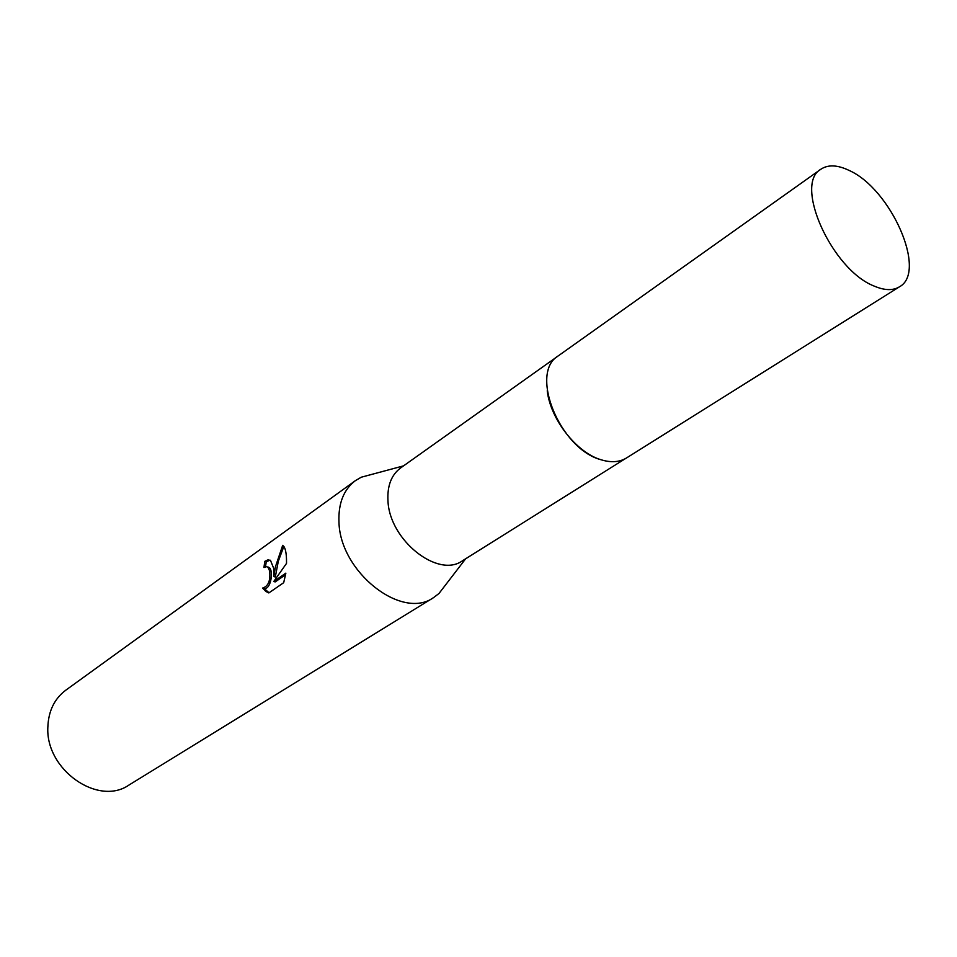 <?xml version="1.0" encoding="UTF-8"?>
<svg xmlns="http://www.w3.org/2000/svg" width="957" height="957" viewBox="0 0 957 957"><rect width="100%" height="100%" fill="white"/><g stroke="black" fill="none" stroke-linecap="round" stroke-linejoin="round"><path stroke-width="1.44" d="M547.237 390.791C550.431 419.226 576.437 452.517 600.888 459.707C610.949 462.829 619.49 462.243 626.512 457.96L899.436 286.825C927.644 271.86 890.8 188.601 848.871 170.31C837.351 164.843 828.02 164.472 820.879 169.233C793.449 184.103 832.016 269.958 874.231 286.107C884.567 290.509 892.965 290.749 899.436 286.825M557.524 356.423L400.6 467.961C391.365 474.887 387.154 485.845 387.968 500.834C389.403 540.226 438.162 578.698 462.566 560.718L625.687 458.451M373.206 474.002L361.279 477.208L355.394 480.641C343.683 489.541 338.216 503.382 338.969 522.187C340.082 572.178 402 620.495 433.545 597.623L438.976 593.496L446.488 583.71M273.618 568.195L273.846 576.604L275.389 566.939L282.674 545.346L283.93 546.531C285.449 548.911 286.299 553.11 286.49 559.127L286.538 563.362L273.738 581.545L285.856 573.135L283.691 582.693L268.821 592.945L265.867 591.426L262.577 588.088C268.283 586.354 270.64 580.66 269.647 570.982L268.056 567.369L266.56 566.628L263.953 567.525L264.778 561.364L267.924 559.869L270.496 560.395L273.618 568.195M355.394 480.641L65.758 690.212C54.417 698.766 48.448 711.063 47.85 727.105C45.398 769.703 98.284 806.607 129.063 784.979L433.545 597.623M268.008 566.987L269.503 567.728C273.618 571.449 270.735 589.99 264.036 588.435L262.577 588.088M264.036 588.435L269.073 592.778M270.125 560.168L266.249 561.723L265.508 566.735M266.249 561.723L264.778 561.364M283.858 546.423L278.32 561.209L275.305 576.963L273.846 576.604M285.629 574.678L275.209 581.904L273.738 581.545M820.879 169.233L558.29 355.848C529.054 372.74 559.642 448.737 600.888 459.719M465.628 558.804L438.976 593.496M265.867 591.426L267.362 591.773M268.056 567.369L269.503 567.728M403.543 465.868L361.279 477.208"/></g></svg>
